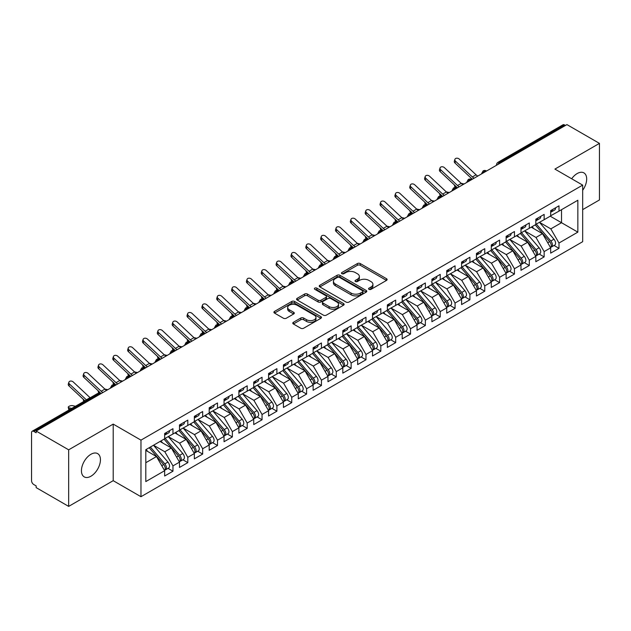 <?xml version="1.0" encoding="UTF-8"?>
<svg xmlns="http://www.w3.org/2000/svg" width="631" height="631" viewBox="0 0 631 631"><rect width="100%" height="100%" fill="white"/><g stroke="black" fill="none" stroke-linecap="round" stroke-linejoin="round"><path stroke-width="0.95" d="M368.993 289.337A1.443 0.836 0 0 0 371.028 289.337L386.519 280.401A2.059 1.191 0 0 0 387.118 279.557A2.059 1.191 0 0 0 386.519 278.713L360.285 263.569A2.059 1.191 0 0 0 357.367 263.569L341.884 272.513A1.443 0.836 0 0 0 341.466 273.097A1.443 0.836 0 0 0 341.884 273.688A1.443 0.836 0 0 0 343.927 273.688L345.93 272.529A6.594 3.81 0 0 1 355.253 272.529L357.438 273.791A6.594 3.81 0 0 1 359.37 276.488A6.594 3.81 0 0 1 357.438 279.178L355.434 280.338A1.443 0.836 0 0 0 355.016 280.921A1.443 0.836 0 0 0 355.434 281.513A1.443 0.836 0 0 0 357.477 281.513L359.481 280.353A6.594 3.81 0 0 1 368.812 280.353L370.996 281.615A6.594 3.81 0 0 1 372.929 284.313A6.594 3.81 0 0 1 370.996 287.002L368.993 288.162A1.443 0.836 0 0 0 368.567 288.746A1.443 0.836 0 0 0 368.993 289.337L368.993 288.162M90.935 476.224A13.44 7.761 120 0 0 99.714 464.384A13.44 7.761 120 0 0 97.655 453.61A13.44 7.761 120 0 0 90.935 454.281A13.44 7.761 120 0 0 82.156 466.12A13.44 7.761 120 0 0 84.223 476.886A13.44 7.761 120 0 0 90.935 476.224M582.673 190.302A13.44 7.761 120 0 0 583.896 172.886A13.44 7.761 120 0 0 577.176 173.549A13.44 7.761 120 0 0 571.67 178.77M293.391 322.299A2.059 1.191 0 0 0 292.792 323.143A2.059 1.191 0 0 0 293.391 323.979L300.75 328.23A2.059 1.191 0 0 0 303.669 328.23L320.863 318.3A2.059 1.191 0 0 0 321.463 317.464A2.059 1.191 0 0 0 320.863 316.62L294.63 301.476A2.059 1.191 0 0 0 291.719 301.476L274.517 311.406A2.059 1.191 0 0 0 273.917 312.242A2.059 1.191 0 0 0 274.517 313.086L283.406 318.221A2.059 1.191 0 0 0 286.324 318.221L293.683 313.97A2.059 1.191 0 0 0 294.291 313.126A2.059 1.191 0 0 0 293.683 312.29L289.274 309.742A5.513 3.187 0 0 1 287.657 307.494A5.513 3.187 0 0 1 291.065 304.552A5.513 3.187 0 0 1 297.075 305.238L314.341 315.208A5.513 3.187 0 0 1 315.957 317.464A5.513 3.187 0 0 1 312.55 320.398A5.513 3.187 0 0 1 306.548 319.712L303.669 318.048A2.059 1.191 0 0 0 300.75 318.048L293.391 322.299L293.391 323.979M582.673 209.634L599.45 199.948L599.45 143.379L566.938 124.607L36.156 431.052L36.156 432.763L33.774 431.391A3.147 1.822 -120 0 0 32.205 431.233A3.147 1.822 -120 0 0 31.55 432.677L31.55 480.68A3.147 1.822 -120 0 0 33.774 484.537L36.156 485.909L36.156 487.621L68.669 506.393L113.209 480.68L140.973 496.707L140.973 440.138L113.209 424.103L68.669 449.824L36.156 431.052M599.45 143.379L554.909 169.092L582.673 185.12L140.973 440.138M346.072 302.06A2.059 1.191 0 0 0 348.99 302.06L366.185 292.137A2.059 1.191 0 0 0 366.792 291.293A2.059 1.191 0 0 0 366.185 290.449L339.951 275.305A2.059 1.191 0 0 0 337.041 275.305L319.846 285.236A2.059 1.191 0 0 0 319.239 286.08A2.059 1.191 0 0 0 319.846 286.916L346.072 302.06M315.39 289.653A1.443 0.836 0 0 1 316.857 289.85L316.857 288.138L343.524 303.535A2.059 1.191 0 0 1 344.132 304.379A2.059 1.191 0 0 1 343.524 305.215L326.33 315.145A2.059 1.191 0 0 1 323.411 315.145L297.177 300.001L297.177 298.321A2.059 1.191 0 0 0 296.578 299.157A2.059 1.191 0 0 0 297.177 300.001M297.177 298.321L304.544 294.07A2.059 1.191 0 0 1 307.455 294.07L318.095 300.214A2.059 1.191 0 0 0 321.005 300.214L325.888 297.39A2.059 1.191 0 0 0 326.495 296.554A2.059 1.191 0 0 0 325.888 295.71L314.814 289.313A1.443 0.836 0 0 1 314.396 288.73A1.443 0.836 0 0 1 315.279 287.957A1.443 0.836 0 0 1 316.857 288.138M140.973 496.707L582.673 241.697L582.673 185.12M550.232 216.196L577.846 232.137L577.846 200.248L558.995 211.14L558.995 205.824L550.674 210.62L550.674 215.936L544.143 219.706L544.143 214.398L535.829 219.194L535.829 224.51L529.299 228.28L529.299 222.964L520.985 227.767L520.985 233.084L514.454 236.854L514.454 231.538L506.133 236.341L506.133 241.649L499.602 245.427L499.602 240.111L491.289 244.907L491.289 250.223L484.758 253.993L484.758 248.685L476.444 253.481L476.444 258.797L469.906 262.567L469.906 257.251L461.592 262.054L461.592 267.37L455.061 271.141L455.061 265.825L446.748 270.628L446.748 275.944L440.217 279.714L440.217 274.398L431.904 279.202L431.904 284.51L425.365 288.28L425.365 282.972L417.052 287.768L417.052 293.084L410.521 296.854L410.521 291.538L402.207 296.341L402.207 301.657L395.676 305.428L395.676 300.111L387.363 304.915L387.363 310.231L380.824 314.001L380.824 308.685L372.511 313.489L372.511 318.797L365.98 322.575L365.98 317.259L357.667 322.055L357.667 327.371L351.136 331.141L351.136 325.833L342.822 330.628L342.822 335.944L336.284 339.715L336.284 334.398L327.97 339.202L327.97 344.518L321.439 348.288L321.439 342.972L313.126 347.776L313.126 353.084L306.595 356.862L306.595 351.546L298.274 356.341L298.274 361.658L291.743 365.428L291.743 360.12L283.429 364.915L283.429 370.231L276.899 374.002L276.899 368.685L268.585 373.489L268.585 378.805L262.054 382.575L262.054 377.259L253.733 382.063L253.733 387.379L247.202 391.149L247.202 385.833L238.889 390.628L238.889 395.945L232.358 399.715L232.358 394.407L224.044 399.202L224.044 404.518L217.506 408.289L217.506 402.972L209.192 407.776L209.192 413.092L202.661 416.862L202.661 411.546L194.348 416.35L194.348 421.666L187.817 425.436L187.817 420.12L179.504 424.923L179.504 430.232L172.965 434.01L172.965 428.694L164.652 433.489L164.652 438.805L145.8 449.69L145.8 481.579L164.652 470.694L156.488 456.552L145.8 450.376M577.846 232.137L558.995 243.022L550.824 228.879L539.544 222.364M554.057 245.491L558.995 248.338L558.995 243.022M558.995 248.338L550.674 253.141L550.674 247.825L544.143 251.595L535.979 237.453L524.692 230.938L539.111 247.77L535.987 249.576A4.196 2.421 60 0 1 537.612 253.567A4.196 2.421 60 0 1 536.744 255.484A4.196 2.421 60 0 1 536.066 255.681M539.213 254.064L544.143 256.912L544.143 251.595M544.143 256.912L535.829 261.715L535.829 256.399L529.299 260.169L521.135 246.027L509.848 239.512L524.258 256.344L521.143 258.142A4.196 2.421 60 0 1 522.768 262.133A4.196 2.421 60 0 1 521.892 264.058A4.196 2.421 60 0 1 521.214 264.255M524.361 262.638L529.299 265.485L529.299 260.169M529.299 265.485L520.985 270.281L520.985 264.973L514.454 268.743L506.283 254.601L495.004 248.086M509.517 271.204L514.454 274.059L514.454 268.743M514.454 274.059L506.133 278.855L506.133 273.538L499.602 277.309L491.439 263.166L480.152 256.651L494.57 273.491L491.446 275.29A4.196 2.421 60 0 1 493.071 279.281A4.196 2.421 60 0 1 492.204 281.205A4.196 2.421 60 0 1 491.525 281.394M494.672 279.778L499.602 282.625L499.602 277.309M499.602 282.625L491.289 287.428L491.289 282.112L484.758 285.882L476.594 271.74L465.307 265.225M479.82 288.351L484.758 291.199L484.758 285.882M484.758 291.199L476.444 296.002L476.444 290.686L469.906 294.456L461.742 280.314L450.463 273.799L464.873 290.631L461.758 292.429A4.196 2.421 60 0 1 463.375 296.428A4.196 2.421 60 0 1 462.507 298.345A4.196 2.421 60 0 1 461.829 298.542M464.976 296.925L469.906 299.772L469.906 294.456M469.906 299.772L461.592 304.568L461.592 299.26L455.061 303.03L446.898 288.888L435.611 282.373M450.124 305.491L455.061 308.346L455.061 303.03M455.061 308.346L446.748 313.142L446.748 307.825L440.217 311.604L432.046 297.453L420.767 290.938M435.28 314.064L440.217 316.912L440.217 311.604M440.217 316.912L431.904 321.715L431.904 316.399L425.365 320.169L417.201 306.027L405.922 299.512M420.435 322.638L425.365 325.486L425.365 320.169M425.365 325.486L417.052 330.289L417.052 324.973L410.521 328.743L402.357 314.601L391.07 308.086L405.488 324.918L402.365 326.724A4.196 2.421 60 0 1 403.99 330.715A4.196 2.421 60 0 1 403.122 332.632A4.196 2.421 60 0 1 402.436 332.829M405.583 331.212L410.521 334.059L410.521 328.743M410.521 334.059L402.207 338.855L402.207 333.547L395.676 337.317L387.505 323.175L376.226 316.659M390.739 339.778L395.676 342.633L395.676 337.317M395.676 342.633L387.363 347.429L387.363 342.112L380.824 345.891L372.661 331.74L361.374 325.225L375.792 342.065L372.676 343.863A4.196 2.421 60 0 1 374.293 347.855A4.196 2.421 60 0 1 373.426 349.779A4.196 2.421 60 0 1 372.747 349.968M375.895 348.351L380.824 351.199L380.824 345.891M380.824 351.199L372.511 356.002L372.511 350.686L365.98 354.456L357.816 340.314L346.529 333.799M361.042 356.925L365.98 359.773L365.98 354.456M365.98 359.773L357.667 364.576L357.667 359.26L351.136 363.03L342.964 348.888L331.685 342.373M346.198 365.499L351.136 368.346L351.136 363.03M351.136 368.346L342.822 373.15L342.822 367.834L336.284 371.604L328.12 357.461L316.833 350.946M331.354 374.073L336.284 376.92L336.284 371.604M336.284 376.92L327.97 381.716L327.97 376.407L321.439 380.177L313.276 366.035L301.989 359.52L316.399 376.352L313.284 378.15A4.196 2.421 60 0 1 314.908 382.141A4.196 2.421 60 0 1 314.033 384.066A4.196 2.421 60 0 1 313.355 384.263M316.502 382.638L321.439 385.486L321.439 380.177M321.439 385.486L313.126 390.289L313.126 384.973L306.595 388.743L298.424 374.601L287.144 368.086M301.657 391.212L306.595 394.06L306.595 388.743M306.595 394.06L298.274 398.863L298.274 393.547L291.743 397.317L283.579 383.175L272.292 376.66L286.711 393.492L283.587 395.298A4.196 2.421 60 0 1 285.212 399.289A4.196 2.421 60 0 1 284.344 401.206A4.196 2.421 60 0 1 283.666 401.403M286.813 399.786L291.743 402.633L291.743 397.317M291.743 402.633L283.429 407.437L283.429 402.121L276.899 405.891L268.735 391.748L257.448 385.233L271.858 402.065L268.743 403.864A4.196 2.421 60 0 1 270.368 407.855A4.196 2.421 60 0 1 269.492 409.779A4.196 2.421 60 0 1 268.814 409.976M271.961 408.36L276.899 411.207L276.899 405.891M276.899 411.207L268.585 416.003L268.585 410.694L262.054 414.464L253.883 400.322L242.604 393.807M257.117 416.925L262.054 419.781L262.054 414.464M262.054 419.781L253.733 424.576L253.733 419.26L247.202 423.038L239.039 408.888L227.752 402.373L242.17 419.213L239.046 421.011A4.196 2.421 60 0 1 240.671 425.002A4.196 2.421 60 0 1 239.804 426.927A4.196 2.421 60 0 1 239.125 427.116M242.272 425.499L247.202 428.346L247.202 423.038M247.202 428.346L238.889 433.15L238.889 427.834L232.358 431.604L224.194 417.462L212.907 410.947M227.42 434.073L232.358 436.92L232.358 431.604M232.358 436.92L224.044 441.724L224.044 436.407L217.506 440.178L209.342 426.035L198.063 419.52L212.473 436.352L209.358 438.159A4.196 2.421 60 0 1 210.975 442.15A4.196 2.421 60 0 1 210.107 444.066A4.196 2.421 60 0 1 209.429 444.263M212.576 442.647L217.506 445.494L217.506 440.178M217.506 445.494L209.192 450.289L209.192 444.981L202.661 448.751L194.498 434.609L183.211 428.094M197.724 451.212L202.661 454.068L202.661 448.751M202.661 454.068L194.348 458.863L194.348 453.547L187.817 457.325L179.646 443.175L168.367 436.66M182.88 459.786L187.817 462.633L187.817 457.325M187.817 462.633L179.504 467.437L179.504 462.121L172.965 465.891L164.801 451.749L153.514 445.234M168.035 468.36L172.965 471.207L172.965 465.891M172.965 471.207L164.652 476.011L164.652 470.694M164.652 438.632L172.965 434.01M145.8 462.72L156.488 456.552M179.504 430.066L187.817 425.436M164.801 451.749L171.332 447.978L160.053 441.463M179.504 462.121L171.332 447.978M194.348 421.492L202.661 416.862M179.646 443.175L186.184 439.405L174.897 432.89M194.348 453.547L186.184 439.405M209.192 412.919L217.506 408.289M194.498 434.609L201.029 430.831L189.742 424.316M209.192 444.981L201.029 430.831M224.044 404.345L232.358 399.715M209.342 426.035L215.873 422.265L204.594 415.75M224.044 436.407L215.873 422.265M238.889 395.779L247.202 391.149M224.194 417.462L230.725 413.691L219.438 407.176M238.889 427.834L230.725 413.691M253.733 387.205L262.054 382.575M239.039 408.888L245.569 405.118L234.282 398.603M253.733 419.26L245.569 405.118M268.585 378.632L276.899 374.002M253.883 400.322L260.414 396.544L249.135 390.029M268.585 410.694L260.414 396.544M283.429 370.058L291.743 365.428M268.735 391.748L275.266 387.978L263.979 381.463M283.429 402.121L275.266 387.978M298.274 361.484L306.595 356.862M283.579 383.175L290.11 379.405L278.831 372.889M298.274 393.547L290.11 379.405M313.126 352.918L321.439 348.288M298.424 374.601L304.962 370.831L293.675 364.316M313.126 384.973L304.962 370.831M327.97 344.345L336.284 339.715M313.276 366.035L319.807 362.257L308.52 355.742M327.97 376.407L319.807 362.257M342.822 335.771L351.136 331.141M328.12 357.461L334.651 353.691L323.372 347.176M342.822 367.834L334.651 353.691M357.667 327.197L365.98 322.575M342.964 348.888L349.503 345.118L338.216 338.602M357.667 359.26L349.503 345.118M372.511 318.631L380.824 314.001M357.816 340.314L364.347 336.544L353.06 330.029M372.511 350.686L364.347 336.544M387.363 310.058L395.676 305.428M372.661 331.74L379.192 327.97L367.912 321.455M387.363 342.112L379.192 327.97M402.207 301.484L410.521 296.854M387.505 323.175L394.044 319.396L382.757 312.889M402.207 333.547L394.044 319.396M417.052 292.91L425.365 288.28M402.357 314.601L408.888 310.831L397.601 304.316M417.052 324.973L408.888 310.831M431.904 284.344L440.217 279.714M417.201 306.027L423.732 302.257L412.453 295.742M431.904 316.399L423.732 302.257M446.748 275.771L455.061 271.141M432.046 297.453L438.584 293.683L427.297 287.168M446.748 307.825L438.584 293.683M461.592 267.197L469.906 262.567M446.898 288.888L453.429 285.109L442.142 278.594M461.592 299.26L453.429 285.109M476.444 258.623L484.758 253.993M461.742 280.314L468.273 276.544L456.994 270.029M476.444 290.686L468.273 276.544M491.289 250.057L499.602 245.427M476.594 271.74L483.125 267.97L471.838 261.455M491.289 282.112L483.125 267.97M506.133 241.484L514.454 236.854M491.439 263.166L497.969 259.396L486.682 252.881M506.133 273.538L497.969 259.396M520.985 232.91L529.299 228.28M506.283 254.601L512.814 250.822L501.535 244.307M520.985 264.973L512.814 250.822M535.829 224.336L544.143 219.706M521.135 246.027L527.666 242.257L516.379 235.742M535.829 256.399L527.666 242.257M565.447 125.459L564.556 124.946L499.642 162.427L500.533 162.94M497.859 164.486A3.147 1.822 120 0 1 499.642 162.427A3.147 1.822 60 0 0 498.064 162.27L562.986 124.788A3.147 1.822 60 0 1 564.556 124.946M550.674 215.763L558.995 211.14M550.824 228.879L561.519 222.711L561.519 209.681L577.846 200.248M535.979 237.453L542.51 233.683L531.231 227.168M550.674 247.825L542.51 233.683M68.669 449.824L68.669 506.393M113.209 480.68L113.209 424.103M485.61 171.553L484.718 171.04A3.147 1.822 -120 0 0 483.141 170.883A3.147 1.822 -120 0 0 483.109 170.906L481.642 173.572A3.147 1.822 0 0 0 481.674 173.825M470.765 180.127L469.874 179.614A3.147 1.822 -120 0 0 468.297 179.456A3.147 1.822 -120 0 0 468.257 179.48L466.798 182.138A3.147 1.822 0 0 0 466.83 182.398M455.913 188.701L455.022 188.188A3.147 1.822 -120 0 0 453.452 188.03A3.147 1.822 -120 0 0 453.413 188.054L451.946 190.712A3.147 1.822 0 0 0 451.977 190.972M441.069 197.274L440.178 196.762A3.147 1.822 -120 0 0 438.6 196.604A3.147 1.822 -120 0 0 438.569 196.627L437.102 199.286A3.147 1.822 0 0 0 437.133 199.546M426.225 205.84L425.333 205.327A3.147 1.822 -120 0 0 423.756 205.178A3.147 1.822 -120 0 0 423.716 205.193L422.257 207.859A3.147 1.822 0 0 0 422.289 208.12M411.373 214.414L410.481 213.901A3.147 1.822 -120 0 0 408.912 213.743A3.147 1.822 -120 0 0 408.872 213.767L407.405 216.433A3.147 1.822 0 0 0 407.437 216.685M396.528 222.988L395.637 222.475A3.147 1.822 -120 0 0 394.06 222.317A3.147 1.822 -120 0 0 394.028 222.341L392.561 224.999A3.147 1.822 0 0 0 392.592 225.259M381.684 231.561L380.793 231.049A3.147 1.822 -120 0 0 379.215 230.891A3.147 1.822 -120 0 0 379.176 230.914L377.717 233.573A3.147 1.822 0 0 0 377.748 233.833M366.832 240.135L365.941 239.614A3.147 1.822 -120 0 0 364.371 239.465A3.147 1.822 -120 0 0 364.332 239.48L362.864 242.146A3.147 1.822 0 0 0 362.896 242.407M351.988 248.701L351.096 248.188A3.147 1.822 -120 0 0 349.519 248.03A3.147 1.822 -120 0 0 349.487 248.054L348.02 250.72A3.147 1.822 0 0 0 348.052 250.972L348.02 250.72M337.143 257.274L336.252 256.762A3.147 1.822 -120 0 0 334.675 256.604A3.147 1.822 -120 0 0 334.635 256.628L333.176 259.286A3.147 1.822 0 0 0 333.207 259.546M322.291 265.848L321.4 265.335A3.147 1.822 -120 0 0 319.83 265.178A3.147 1.822 -120 0 0 319.791 265.201L318.324 267.86A3.147 1.822 0 0 0 318.355 268.12L318.324 267.86M307.447 274.422L306.556 273.901A3.147 1.822 -120 0 0 304.978 273.751A3.147 1.822 -120 0 0 304.947 273.767L303.479 276.433A3.147 1.822 0 0 0 303.511 276.693M292.595 282.988L291.711 282.475A3.147 1.822 -120 0 0 290.134 282.317A3.147 1.822 -120 0 0 290.094 282.341L288.627 285.007A3.147 1.822 0 0 0 288.667 285.259M277.75 291.561L276.859 291.049A3.147 1.822 -120 0 0 275.29 290.891A3.147 1.822 -120 0 0 275.25 290.915L273.783 293.573A3.147 1.822 0 0 0 273.815 293.833M262.906 300.135L262.015 299.622A3.147 1.822 -120 0 0 260.437 299.465A3.147 1.822 -120 0 0 260.406 299.488L258.939 302.146A3.147 1.822 0 0 0 258.97 302.407M248.054 308.709L247.163 308.188A3.147 1.822 -120 0 0 245.593 308.038A3.147 1.822 -120 0 0 245.554 308.062L244.087 310.72A3.147 1.822 0 0 0 244.118 310.98M233.21 317.275L232.318 316.762A3.147 1.822 -120 0 0 230.741 316.604A3.147 1.822 -120 0 0 230.709 316.628L229.242 319.294A3.147 1.822 0 0 0 229.274 319.554M218.365 325.848L217.474 325.336A3.147 1.822 -120 0 0 215.897 325.178A3.147 1.822 -120 0 0 215.857 325.202L214.398 327.868A3.147 1.822 0 0 0 214.43 328.12M203.513 334.422L202.622 333.909A3.147 1.822 -120 0 0 201.052 333.752A3.147 1.822 -120 0 0 201.013 333.775L199.546 336.433A3.147 1.822 0 0 0 199.577 336.694M188.669 342.996L187.778 342.483A3.147 1.822 -120 0 0 186.2 342.325A3.147 1.822 -120 0 0 186.169 342.349L184.702 345.007A3.147 1.822 0 0 0 184.733 345.267M173.825 351.57L172.933 351.049A3.147 1.822 -120 0 0 171.356 350.899A3.147 1.822 -120 0 0 171.316 350.915L169.857 353.581A3.147 1.822 0 0 0 169.889 353.841M158.973 360.135L158.081 359.623A3.147 1.822 -120 0 0 156.512 359.465A3.147 1.822 -120 0 0 156.472 359.489L155.005 362.155A3.147 1.822 0 0 0 155.037 362.407M144.128 368.709L143.237 368.196A3.147 1.822 -120 0 0 141.659 368.039A3.147 1.822 -120 0 0 141.628 368.062L140.161 370.72A3.147 1.822 0 0 0 140.192 370.981M129.284 377.283L128.393 376.77A3.147 1.822 -120 0 0 126.815 376.612A3.147 1.822 -120 0 0 126.776 376.636L125.317 379.294A3.147 1.822 0 0 0 125.348 379.554M114.432 385.856L113.541 385.336A3.147 1.822 -120 0 0 111.971 385.186A3.147 1.822 -120 0 0 111.932 385.202L110.464 387.868A3.147 1.822 0 0 0 110.496 388.128M369.569 289.542L370.996 288.714A6.594 3.81 0 0 0 372.929 286.024L372.929 284.313M359.37 276.488L359.37 278.2A6.594 3.81 0 0 1 357.438 280.89L356.018 281.718M386.487 280.416L360.285 265.288A2.059 1.191 0 0 0 357.367 265.288L342.459 273.893M366.185 290.449L366.185 292.137L339.951 277.025A2.059 1.191 0 0 0 337.041 277.025L319.87 286.931M362.541 291.885A1.443 0.836 0 0 0 362.967 291.293A1.443 0.836 0 0 0 362.541 290.702L339.517 277.411A1.443 0.836 0 0 0 337.475 277.411L335.361 278.634A6.594 3.81 0 0 0 333.428 281.323A6.594 3.81 0 0 0 335.361 284.013L351.104 293.099A6.594 3.81 0 0 0 360.427 293.099L362.541 291.885L362.541 293.596A1.443 0.836 0 0 0 362.967 293.005L362.967 291.293M333.428 281.323L333.428 283.035A6.594 3.81 0 0 0 335.361 285.733L335.361 284.013M362.541 293.596L360.427 294.819A6.594 3.81 0 0 1 351.104 294.819L335.361 285.733M297.209 300.017L304.544 295.781L304.544 294.07M326.495 296.554L326.495 298.266A2.059 1.191 0 0 1 325.888 299.11L321.005 301.926A2.059 1.191 0 0 1 318.095 301.926L307.455 295.781A2.059 1.191 0 0 0 304.544 295.781M316.857 289.85L343.501 305.23M329.13 306.587A5.513 3.187 0 0 0 335.14 307.273A5.513 3.187 0 0 0 338.547 304.331A5.513 3.187 0 0 0 336.93 302.083L330.849 298.573A2.059 1.191 0 0 0 327.931 298.573L323.048 301.389A2.059 1.191 0 0 0 322.441 302.233A2.059 1.191 0 0 0 323.048 303.069L329.13 306.587L329.13 308.299A5.513 3.187 0 0 0 335.14 308.993A5.513 3.187 0 0 0 338.547 306.051L338.547 304.331M322.441 302.233L322.441 303.945A2.059 1.191 0 0 0 323.048 304.789L323.048 303.069M329.13 308.299L323.048 304.789M315.957 317.464L315.957 319.176A5.513 3.187 0 0 1 312.55 322.118A5.513 3.187 0 0 1 306.548 321.424L303.669 319.767A2.059 1.191 0 0 0 300.75 319.767L293.423 323.995M287.657 307.494L287.657 309.206A5.513 3.187 0 0 0 289.274 311.454L289.274 309.742M293.66 313.986L289.274 311.454M320.832 318.316L294.63 303.188A2.059 1.191 0 0 0 291.719 303.188L274.548 313.102M536.405 224.179L550.839 241.003A4.196 2.421 60 0 1 552.456 244.994A4.196 2.421 60 0 1 551.589 246.918L554.704 245.112A4.196 2.421 -120 0 0 555.58 243.195A4.196 2.421 -120 0 0 553.955 239.204L539.521 222.38M551.589 246.918A4.196 2.421 60 0 1 550.91 247.107M535.214 224.865L549.648 241.689A4.196 2.421 60 0 1 551.273 245.68A4.196 2.421 60 0 1 550.508 247.533M462.933 184.646A7.769 4.488 60 0 1 461.229 183.384L444.413 167.649A2.627 1.893 17.6 0 0 441.881 166.758A2.627 1.893 17.6 0 0 440.059 167.925A2.627 1.893 17.6 0 0 440.706 169.794L440.13 171.593L456.947 187.32A10.498 6.058 -120 0 0 457.475 187.801L455.55 187.383A2.627 1.002 166.9 0 1 454.848 186.91L454.391 184.938M533.81 228.659L532.099 226.663M461.166 183.321L464.108 183.968M550.674 212.253A4.196 2.421 -120 0 0 551.273 210.541A4.196 2.421 -120 0 0 551.265 210.281M550.91 211.969A4.196 2.421 -120 0 0 551.589 211.779A4.196 2.421 -120 0 0 552.456 209.855A4.196 2.421 -120 0 0 552.448 209.602M555.572 207.796A4.196 2.421 60 0 1 555.58 208.056A4.196 2.421 60 0 1 554.704 209.981L551.589 211.779M477.777 176.081A7.769 4.488 60 0 1 476.074 174.811L459.265 159.083A2.627 1.893 17.6 0 0 456.726 158.184A2.627 1.893 17.6 0 0 454.904 159.359A2.627 1.893 17.6 0 0 455.55 161.22L454.983 163.019A2.627 1.893 -162.4 0 1 454.336 161.157L454.904 159.359M474.07 178.218A7.769 4.488 60 0 1 472.367 176.956L455.55 161.22M454.983 163.019L471.791 178.754A10.498 6.058 -120 0 0 472.327 179.228M536.744 255.484L539.86 253.686A4.196 2.421 -120 0 0 540.728 251.761A4.196 2.421 -120 0 0 539.111 247.77M520.37 233.438L534.804 250.262A4.196 2.421 60 0 1 536.421 254.254A4.196 2.421 60 0 1 535.664 256.107M442.623 196.375L440.706 195.957A2.627 1.002 166.9 0 1 440.004 195.476L439.547 193.504M518.966 237.232L517.254 235.237M521.561 232.752L535.987 249.576M446.322 191.895L449.264 192.542M521.892 264.058L525.016 262.259A4.196 2.421 -120 0 0 525.883 260.335A4.196 2.421 -120 0 0 524.258 256.344M505.526 242.004L519.96 258.828A4.196 2.421 60 0 1 521.577 262.819A4.196 2.421 60 0 1 520.812 264.673M433.237 201.794A7.769 4.488 60 0 1 431.533 200.524L414.725 184.796A2.627 1.893 17.6 0 0 412.185 183.897A2.627 1.893 17.6 0 0 410.363 185.072A2.627 1.893 17.6 0 0 411.01 186.942L410.434 188.74L427.25 204.468A10.498 6.058 -120 0 0 427.786 204.941L425.854 204.531A2.627 1.002 166.9 0 1 425.16 204.05L424.695 202.078M504.114 245.798L502.402 243.811M506.709 241.318L521.143 258.142M431.47 200.469L434.42 201.115M491.864 249.892L506.299 266.716A4.196 2.421 60 0 1 507.916 270.707A4.196 2.421 60 0 1 507.048 272.631L510.163 270.833A4.196 2.421 -120 0 0 511.039 268.909A4.196 2.421 -120 0 0 509.414 264.917L494.98 248.093M507.048 272.631A4.196 2.421 60 0 1 506.37 272.829M490.673 250.578L505.108 267.402A4.196 2.421 60 0 1 506.732 271.393A4.196 2.421 60 0 1 505.967 273.247M412.926 213.523L411.01 213.097A2.627 1.002 166.9 0 1 410.308 212.623L409.85 210.651M489.27 254.372L487.558 252.376M416.626 209.042L419.568 209.681M492.204 281.205L495.319 279.399A4.196 2.421 -120 0 0 496.187 277.482A4.196 2.421 -120 0 0 494.57 273.491M475.829 259.152L490.263 275.976A4.196 2.421 60 0 1 491.88 279.967A4.196 2.421 60 0 1 491.123 281.82M403.54 218.941A7.769 4.488 60 0 1 401.844 217.671L385.028 201.936A2.627 1.893 17.6 0 0 382.489 201.044A2.627 1.893 17.6 0 0 380.667 202.212A2.627 1.893 17.6 0 0 381.313 204.081L380.745 205.88L397.554 221.615A10.498 6.058 -120 0 0 398.09 222.088L396.165 221.67A2.627 1.002 166.9 0 1 395.463 221.197L395.006 219.225M474.425 262.946L472.714 260.95M477.02 258.465L491.446 275.29M401.781 217.608L404.723 218.255M535.829 220.826A4.196 2.421 -120 0 0 536.421 219.115A4.196 2.421 -120 0 0 536.413 218.854M536.066 220.542A4.196 2.421 -120 0 0 536.744 220.353A4.196 2.421 -120 0 0 537.612 218.429A4.196 2.421 -120 0 0 537.604 218.168M540.72 216.37A4.196 2.421 60 0 1 540.728 216.63A4.196 2.421 60 0 1 539.86 218.547L536.744 220.353M440.13 171.593A2.627 1.893 -162.4 0 1 439.484 169.723L440.059 167.925M459.218 186.792A7.769 4.488 60 0 1 457.514 185.522L440.706 169.794M520.985 229.4A4.196 2.421 -120 0 0 521.577 227.688A4.196 2.421 -120 0 0 521.569 227.428M521.214 229.116A4.196 2.421 -120 0 0 521.892 228.919A4.196 2.421 -120 0 0 522.768 227.002A4.196 2.421 -120 0 0 522.76 226.742M525.875 224.944A4.196 2.421 60 0 1 525.883 225.196A4.196 2.421 60 0 1 525.016 227.121L521.892 228.919M448.081 193.22A7.769 4.488 60 0 1 446.385 191.958L429.569 176.223A2.627 1.893 17.6 0 0 427.029 175.323A2.627 1.893 17.6 0 0 425.215 176.499A2.627 1.893 17.6 0 0 425.854 178.368L425.286 180.166A2.627 1.893 -162.4 0 1 424.639 178.297L425.215 176.499M444.374 195.365A7.769 4.488 60 0 1 442.67 194.096L425.854 178.368M425.286 180.166L442.102 195.894A10.498 6.058 -120 0 0 442.631 196.367M506.133 237.974A4.196 2.421 -120 0 0 506.732 236.254A4.196 2.421 -120 0 0 506.725 236.002M506.37 237.69A4.196 2.421 -120 0 0 507.048 237.493A4.196 2.421 -120 0 0 507.916 235.568A4.196 2.421 -120 0 0 507.908 235.316M511.031 233.517A4.196 2.421 60 0 1 511.039 233.77A4.196 2.421 60 0 1 510.163 235.694L507.048 237.493M410.434 188.74A2.627 1.893 -162.4 0 1 409.795 186.871L410.363 185.072M429.53 203.939A7.769 4.488 60 0 1 427.826 202.669L411.01 186.942M491.289 246.54A4.196 2.421 -120 0 0 491.88 244.828A4.196 2.421 -120 0 0 491.872 244.576M491.525 246.256A4.196 2.421 -120 0 0 492.204 246.066A4.196 2.421 -120 0 0 493.071 244.142A4.196 2.421 -120 0 0 493.063 243.889M496.179 242.083A4.196 2.421 60 0 1 496.187 242.343A4.196 2.421 60 0 1 495.319 244.268L492.204 246.066M418.392 210.368A7.769 4.488 60 0 1 416.689 209.098L399.873 193.37A2.627 1.893 17.6 0 0 397.341 192.471A2.627 1.893 17.6 0 0 395.519 193.646A2.627 1.893 17.6 0 0 396.165 195.507L395.59 197.306A2.627 1.893 -162.4 0 1 394.943 195.444L395.519 193.646M414.677 212.505A7.769 4.488 60 0 1 412.974 211.243L396.165 195.507M395.59 197.306L412.406 213.041A10.498 6.058 -120 0 0 412.934 213.515M462.168 267.039L476.602 283.863A4.196 2.421 60 0 1 478.227 287.854A4.196 2.421 60 0 1 477.351 289.771L480.475 287.973A4.196 2.421 -120 0 0 481.343 286.056A4.196 2.421 -120 0 0 479.718 282.065L465.292 265.233M477.351 289.771A4.196 2.421 60 0 1 476.673 289.968M460.985 267.725L475.411 284.549A4.196 2.421 60 0 1 477.036 288.541A4.196 2.421 60 0 1 476.271 290.394M383.23 230.662L381.313 230.244A2.627 1.002 166.9 0 1 380.611 229.763L380.154 227.791M459.573 271.519L457.861 269.524M386.929 226.182L389.879 226.829M476.444 255.113A4.196 2.421 -120 0 0 477.036 253.402A4.196 2.421 -120 0 0 477.028 253.141M476.673 254.829A4.196 2.421 -120 0 0 477.351 254.64A4.196 2.421 -120 0 0 478.227 252.715A4.196 2.421 -120 0 0 478.219 252.455M481.335 250.657A4.196 2.421 60 0 1 481.343 250.917A4.196 2.421 60 0 1 480.475 252.834L477.351 254.64M380.745 205.88A2.627 1.893 -162.4 0 1 380.099 204.01L380.667 202.212M399.833 221.079A7.769 4.488 60 0 1 398.129 219.817L381.313 204.081M462.507 298.345L465.623 296.546A4.196 2.421 -120 0 0 466.498 294.622A4.196 2.421 -120 0 0 464.873 290.631M446.133 276.291L460.567 293.115A4.196 2.421 60 0 1 462.192 297.106A4.196 2.421 60 0 1 461.427 298.968M373.852 236.081A7.769 4.488 60 0 1 372.148 234.811L355.332 219.083A2.627 1.893 17.6 0 0 352.8 218.184A2.627 1.893 17.6 0 0 350.978 219.359A2.627 1.893 17.6 0 0 351.625 221.229L351.049 223.027L367.865 238.755A10.498 6.058 -120 0 0 368.394 239.228L366.469 238.818A2.627 1.002 166.9 0 1 365.767 238.337L365.31 236.365M444.729 280.093L443.017 278.097M447.324 275.605L461.758 292.429M372.085 234.756L375.027 235.402M432.48 284.179L446.906 301.003A4.196 2.421 60 0 1 448.531 304.994A4.196 2.421 60 0 1 447.663 306.918L450.779 305.12A4.196 2.421 -120 0 0 451.646 303.195A4.196 2.421 -120 0 0 450.029 299.204L435.595 282.38M447.663 306.918A4.196 2.421 60 0 1 446.977 307.116M431.288 284.865L445.723 301.689A4.196 2.421 60 0 1 447.34 305.68A4.196 2.421 60 0 1 446.582 307.534M353.541 247.809L351.625 247.384A2.627 1.002 166.9 0 1 350.923 246.91L350.465 244.938M429.885 288.659L428.173 286.663M357.241 243.329L360.183 243.976M417.627 292.752L432.061 309.576A4.196 2.421 60 0 1 433.686 313.568A4.196 2.421 60 0 1 432.811 315.492L435.934 313.694A4.196 2.421 -120 0 0 436.802 311.769A4.196 2.421 -120 0 0 435.177 307.778L420.743 290.954M432.811 315.492A4.196 2.421 60 0 1 432.132 315.681M416.444 293.439L430.87 310.263A4.196 2.421 60 0 1 432.495 314.254A4.196 2.421 60 0 1 431.73 316.107M344.155 253.228A7.769 4.488 60 0 1 342.452 251.958L325.635 236.231A2.627 1.893 17.6 0 0 323.104 235.331A2.627 1.893 17.6 0 0 321.282 236.507A2.627 1.893 17.6 0 0 321.928 238.368L321.353 240.166L338.169 255.902A10.498 6.058 -120 0 0 338.705 256.375L336.773 255.957A2.627 1.002 166.9 0 1 336.071 255.484L335.613 253.512M415.032 297.233L413.321 295.237M342.388 251.903L345.331 252.542M461.592 263.687A4.196 2.421 -120 0 0 462.192 261.975A4.196 2.421 -120 0 0 462.184 261.715M461.829 263.403A4.196 2.421 -120 0 0 462.507 263.206A4.196 2.421 -120 0 0 463.375 261.289A4.196 2.421 -120 0 0 463.367 261.029M466.49 259.231A4.196 2.421 60 0 1 466.498 259.483A4.196 2.421 60 0 1 465.623 261.408L462.507 263.206M388.696 227.507A7.769 4.488 60 0 1 386.992 226.245L370.184 210.509A2.627 1.893 17.6 0 0 367.644 209.618A2.627 1.893 17.6 0 0 365.822 210.786A2.627 1.893 17.6 0 0 366.469 212.655L365.893 214.453A2.627 1.893 -162.4 0 1 365.254 212.584L365.822 210.786M384.981 229.652A7.769 4.488 60 0 1 383.285 228.383L366.469 212.655M365.893 214.453L382.709 230.181A10.498 6.058 -120 0 0 383.246 230.654M446.748 272.261A4.196 2.421 -120 0 0 447.34 270.541A4.196 2.421 -120 0 0 447.332 270.289M446.977 271.977A4.196 2.421 -120 0 0 447.663 271.78A4.196 2.421 -120 0 0 448.531 269.855A4.196 2.421 -120 0 0 448.523 269.603M451.638 267.804A4.196 2.421 60 0 1 451.646 268.057A4.196 2.421 60 0 1 450.779 269.981L447.663 271.78M351.049 223.027A2.627 1.893 -162.4 0 1 350.402 221.158L350.978 219.359M370.137 238.226A7.769 4.488 60 0 1 368.433 236.956L351.625 221.229M431.904 280.827A4.196 2.421 -120 0 0 432.495 279.115A4.196 2.421 -120 0 0 432.487 278.863M432.132 280.55A4.196 2.421 -120 0 0 432.811 280.353A4.196 2.421 -120 0 0 433.686 278.429A4.196 2.421 -120 0 0 433.678 278.176M436.794 276.37A4.196 2.421 60 0 1 436.802 276.63A4.196 2.421 60 0 1 435.934 278.555L432.811 280.353M359 244.654A7.769 4.488 60 0 1 357.304 243.385L340.488 227.657A2.627 1.893 17.6 0 0 337.948 226.758A2.627 1.893 17.6 0 0 336.126 227.933A2.627 1.893 17.6 0 0 336.773 229.794L336.205 231.593A2.627 1.893 -162.4 0 1 335.558 229.731L336.126 227.933M355.292 246.792A7.769 4.488 60 0 1 353.589 245.53L336.773 229.794M336.205 231.593L353.013 247.328A10.498 6.058 -120 0 0 353.549 247.802M402.783 301.326L417.217 318.15A4.196 2.421 60 0 1 418.834 322.141A4.196 2.421 60 0 1 417.967 324.066L421.082 322.26A4.196 2.421 -120 0 0 421.95 320.343A4.196 2.421 -120 0 0 420.333 316.352L405.899 299.528M417.967 324.066A4.196 2.421 60 0 1 417.288 324.255M401.592 302.012L416.026 318.836A4.196 2.421 60 0 1 417.651 322.827A4.196 2.421 60 0 1 416.886 324.681M329.311 261.794A7.769 4.488 60 0 1 327.607 260.532L310.791 244.796A2.627 1.893 17.6 0 0 308.259 243.905A2.627 1.893 17.6 0 0 306.437 245.073A2.627 1.893 17.6 0 0 307.084 246.942L306.508 248.74L323.324 264.468A10.498 6.058 -120 0 0 323.853 264.941L321.928 264.531A2.627 1.002 166.9 0 1 321.226 264.05L320.769 262.078M400.188 305.806L398.476 303.811M327.544 260.469L330.486 261.116M417.052 289.4A4.196 2.421 -120 0 0 417.651 287.689A4.196 2.421 -120 0 0 417.643 287.428M417.288 289.116A4.196 2.421 -120 0 0 417.967 288.927A4.196 2.421 -120 0 0 418.834 287.002A4.196 2.421 -120 0 0 418.826 286.742M421.942 284.944A4.196 2.421 60 0 1 421.95 285.204A4.196 2.421 60 0 1 421.082 287.121L417.967 288.927M321.353 240.166A2.627 1.893 -162.4 0 1 320.714 238.305L321.282 236.507M340.44 255.366A7.769 4.488 60 0 1 338.744 254.104L321.928 238.368M403.122 332.632L406.238 330.833A4.196 2.421 -120 0 0 407.105 328.909A4.196 2.421 -120 0 0 405.488 324.918M386.748 310.578L401.182 327.41A4.196 2.421 60 0 1 402.799 331.401A4.196 2.421 60 0 1 402.042 333.255M309.001 273.523L307.084 273.105A2.627 1.002 166.9 0 1 306.382 272.624L305.925 270.652M385.344 314.38L383.632 312.384M387.931 309.9L402.365 326.724M312.7 269.043L315.642 269.689M402.207 297.974A4.196 2.421 -120 0 0 402.799 296.262A4.196 2.421 -120 0 0 402.791 296.002M402.436 297.69A4.196 2.421 -120 0 0 403.122 297.493A4.196 2.421 -120 0 0 403.99 295.576A4.196 2.421 -120 0 0 403.982 295.316M407.098 293.518A4.196 2.421 60 0 1 407.105 293.77A4.196 2.421 60 0 1 406.238 295.694L403.122 297.493M306.508 248.74A2.627 1.893 -162.4 0 1 305.861 246.871L306.437 245.073M325.596 263.939A7.769 4.488 60 0 1 323.892 262.67L307.084 246.942M373.087 318.466L387.521 335.29A4.196 2.421 60 0 1 389.138 339.281A4.196 2.421 60 0 1 388.27 341.205L391.386 339.407A4.196 2.421 -120 0 0 392.261 337.482A4.196 2.421 -120 0 0 390.636 333.491L376.202 316.667M388.27 341.205A4.196 2.421 60 0 1 387.592 341.403M371.904 319.152L386.33 335.976A4.196 2.421 60 0 1 387.955 339.967A4.196 2.421 60 0 1 387.189 341.821M299.615 278.941A7.769 4.488 60 0 1 297.911 277.672L281.095 261.944A2.627 1.893 17.6 0 0 278.563 261.045A2.627 1.893 17.6 0 0 276.741 262.22A2.627 1.893 17.6 0 0 277.388 264.089L276.812 265.888L293.628 281.615A10.498 6.058 -120 0 0 294.164 282.089L292.232 281.671A2.627 1.002 166.9 0 1 291.53 281.197L291.072 279.225M370.492 322.946L368.78 320.95M297.848 277.616L300.79 278.263M387.363 306.548A4.196 2.421 -120 0 0 387.955 304.828A4.196 2.421 -120 0 0 387.947 304.576M387.592 306.264A4.196 2.421 -120 0 0 388.27 306.067A4.196 2.421 -120 0 0 389.138 304.142A4.196 2.421 -120 0 0 389.13 303.89M392.253 302.091A4.196 2.421 60 0 1 392.261 302.344A4.196 2.421 60 0 1 391.386 304.268L388.27 306.067M314.459 270.368A7.769 4.488 60 0 1 312.755 269.098L295.947 253.37A2.627 1.893 17.6 0 0 293.407 252.471A2.627 1.893 17.6 0 0 291.585 253.646A2.627 1.893 17.6 0 0 292.232 255.516L291.664 257.314A2.627 1.893 -162.4 0 1 291.017 255.445L291.585 253.646M310.752 272.513A7.769 4.488 60 0 1 309.048 271.243L292.232 255.516M291.664 257.314L308.472 273.042A10.498 6.058 -120 0 0 309.009 273.515M373.426 349.779L376.541 347.981A4.196 2.421 -120 0 0 377.409 346.056A4.196 2.421 -120 0 0 375.792 342.065M357.051 327.726L371.485 344.55A4.196 2.421 60 0 1 373.11 348.541A4.196 2.421 60 0 1 372.345 350.394M284.77 287.515A7.769 4.488 60 0 1 283.067 286.245L266.25 270.518A2.627 1.893 17.6 0 0 263.719 269.618A2.627 1.893 17.6 0 0 261.897 270.794A2.627 1.893 17.6 0 0 262.535 272.655L261.968 274.453L278.784 290.189A10.498 6.058 -120 0 0 279.312 290.662L277.388 290.244A2.627 1.002 166.9 0 1 276.686 289.771L276.228 287.799M355.647 331.52L353.936 329.524M358.242 327.039L372.676 343.863M283.003 286.19L285.946 286.829M372.511 315.121A4.196 2.421 -120 0 0 373.11 313.402A4.196 2.421 -120 0 0 373.102 313.15M372.747 314.837A4.196 2.421 -120 0 0 373.426 314.64A4.196 2.421 -120 0 0 374.293 312.716A4.196 2.421 -120 0 0 374.286 312.463M377.401 310.665A4.196 2.421 60 0 1 377.409 310.917A4.196 2.421 60 0 1 376.541 312.842L373.426 314.64M276.812 265.888A2.627 1.893 -162.4 0 1 276.173 264.018L276.741 262.22M295.9 281.087A7.769 4.488 60 0 1 294.204 279.817L277.388 264.089M343.39 335.613L357.824 352.437A4.196 2.421 60 0 1 359.449 356.428A4.196 2.421 60 0 1 358.574 358.353L361.697 356.547A4.196 2.421 -120 0 0 362.565 354.63A4.196 2.421 -120 0 0 360.948 350.639L346.514 333.815M358.574 358.353A4.196 2.421 60 0 1 357.895 358.542M342.207 336.299L356.641 353.123A4.196 2.421 60 0 1 358.258 357.114A4.196 2.421 60 0 1 357.493 358.968M269.918 296.081A7.769 4.488 60 0 1 268.214 294.819L251.406 279.083A2.627 1.893 17.6 0 0 248.866 278.192A2.627 1.893 17.6 0 0 247.044 279.359A2.627 1.893 17.6 0 0 247.691 281.229L247.123 283.027L263.932 298.755A10.498 6.058 -120 0 0 264.468 299.236L262.535 298.818A2.627 1.002 166.9 0 1 261.841 298.345L261.384 296.373M340.795 340.093L339.092 338.098M268.151 294.756L271.101 295.403M357.667 323.687A4.196 2.421 -120 0 0 358.258 321.976A4.196 2.421 -120 0 0 358.25 321.715M357.895 323.403A4.196 2.421 -120 0 0 358.574 323.214A4.196 2.421 -120 0 0 359.449 321.289A4.196 2.421 -120 0 0 359.441 321.037M362.557 319.231A4.196 2.421 60 0 1 362.565 319.491A4.196 2.421 60 0 1 361.697 321.416L358.574 323.214M261.968 274.453A2.627 1.893 -162.4 0 1 261.321 272.592L261.897 270.794M281.055 289.653A7.769 4.488 60 0 1 279.352 288.391L262.535 272.655M328.546 344.187L342.98 361.011A4.196 2.421 60 0 1 344.597 365.002A4.196 2.421 60 0 1 343.729 366.919L346.845 365.12A4.196 2.421 -120 0 0 347.72 363.196A4.196 2.421 -120 0 0 346.096 359.205L331.661 342.381M343.729 366.919A4.196 2.421 60 0 1 343.051 367.116M327.355 344.873L341.789 361.697A4.196 2.421 60 0 1 343.414 365.688A4.196 2.421 60 0 1 342.649 367.542M249.608 307.81L247.691 307.392A2.627 1.002 166.9 0 1 246.989 306.911L246.532 304.939M325.951 348.667L324.239 346.671M253.307 303.33L256.249 303.976M342.822 332.261A4.196 2.421 -120 0 0 343.414 330.549A4.196 2.421 -120 0 0 343.406 330.289M343.051 331.977A4.196 2.421 -120 0 0 343.729 331.788A4.196 2.421 -120 0 0 344.597 329.863A4.196 2.421 -120 0 0 344.589 329.603M347.713 327.805A4.196 2.421 60 0 1 347.72 328.065A4.196 2.421 60 0 1 346.845 329.981L343.729 331.788M247.123 283.027A2.627 1.893 -162.4 0 1 246.476 281.158L247.044 279.359M266.211 298.226A7.769 4.488 60 0 1 264.507 296.956L247.691 281.229M313.702 352.753L328.136 369.577A4.196 2.421 60 0 1 329.753 373.568A4.196 2.421 60 0 1 328.885 375.492L332.001 373.694A4.196 2.421 -120 0 0 332.868 371.769A4.196 2.421 -120 0 0 331.251 367.778L316.817 350.954M328.885 375.492A4.196 2.421 60 0 1 328.207 375.69M312.511 353.439L326.945 370.263A4.196 2.421 60 0 1 328.562 374.254A4.196 2.421 60 0 1 327.805 376.108M240.23 313.228A7.769 4.488 60 0 1 238.526 311.959L221.71 296.231A2.627 1.893 17.6 0 0 219.17 295.332A2.627 1.893 17.6 0 0 217.356 296.507A2.627 1.893 17.6 0 0 217.995 298.376L217.427 300.175L234.243 315.902A10.498 6.058 -120 0 0 234.771 316.376L232.847 315.965A2.627 1.002 166.9 0 1 232.145 315.484L231.687 313.512M311.107 357.233L309.395 355.245M238.463 311.903L241.405 312.55M327.97 340.835A4.196 2.421 -120 0 0 328.562 339.115A4.196 2.421 -120 0 0 328.554 338.863M328.207 340.551A4.196 2.421 -120 0 0 328.885 340.354A4.196 2.421 -120 0 0 329.753 338.437A4.196 2.421 -120 0 0 329.745 338.177M332.86 336.378A4.196 2.421 60 0 1 332.868 336.631A4.196 2.421 60 0 1 332.001 338.555L328.885 340.354M255.074 304.655A7.769 4.488 60 0 1 253.37 303.393L236.554 287.657A2.627 1.893 17.6 0 0 234.022 286.758A2.627 1.893 17.6 0 0 232.2 287.933A2.627 1.893 17.6 0 0 232.847 289.803L232.271 291.601A2.627 1.893 -162.4 0 1 231.624 289.732L232.2 287.933M251.359 306.8A7.769 4.488 60 0 1 249.655 305.53L232.847 289.803M232.271 291.601L249.087 307.329A10.498 6.058 -120 0 0 249.624 307.802M314.033 384.066L317.156 382.268A4.196 2.421 -120 0 0 318.024 380.343A4.196 2.421 -120 0 0 316.399 376.352M297.666 362.013L312.1 378.837A4.196 2.421 60 0 1 313.717 382.828A4.196 2.421 60 0 1 312.952 384.681M219.919 324.957L217.995 324.531A2.627 1.002 166.9 0 1 217.301 324.058L216.835 322.086M296.255 365.806L294.543 363.811M298.849 361.326L313.284 378.15M223.611 320.477L226.561 321.116M313.126 349.408A4.196 2.421 -120 0 0 313.717 347.689A4.196 2.421 -120 0 0 313.71 347.436M313.355 349.124A4.196 2.421 -120 0 0 314.033 348.927A4.196 2.421 -120 0 0 314.908 347.003A4.196 2.421 -120 0 0 314.901 346.75M318.016 344.952A4.196 2.421 60 0 1 318.024 345.204A4.196 2.421 60 0 1 317.156 347.129L314.033 348.927M217.427 300.175A2.627 1.893 -162.4 0 1 216.78 298.305L217.356 296.507M236.515 315.374A7.769 4.488 60 0 1 234.811 314.104L217.995 298.376M284.005 369.9L298.439 386.724A4.196 2.421 60 0 1 300.056 390.715A4.196 2.421 60 0 1 299.189 392.64L302.304 390.834A4.196 2.421 -120 0 0 303.18 388.917A4.196 2.421 -120 0 0 301.555 384.926L287.121 368.102M299.189 392.64A4.196 2.421 60 0 1 298.51 392.829M282.814 370.586L297.248 387.41A4.196 2.421 60 0 1 298.873 391.401A4.196 2.421 60 0 1 298.108 393.255M210.533 330.368A7.769 4.488 60 0 1 208.829 329.106L192.013 313.37A2.627 1.893 17.6 0 0 189.481 312.479A2.627 1.893 17.6 0 0 187.659 313.646A2.627 1.893 17.6 0 0 188.306 315.516L187.73 317.314L204.547 333.05A10.498 6.058 -120 0 0 205.075 333.523L203.15 333.105A2.627 1.002 166.9 0 1 202.448 332.632L201.991 330.66M281.41 374.38L279.699 372.385M208.766 329.043L211.708 329.69M298.274 357.974A4.196 2.421 -120 0 0 298.873 356.263A4.196 2.421 -120 0 0 298.865 356.01M298.51 357.69A4.196 2.421 -120 0 0 299.189 357.501A4.196 2.421 -120 0 0 300.056 355.576A4.196 2.421 -120 0 0 300.048 355.324M303.172 353.518A4.196 2.421 60 0 1 303.18 353.778A4.196 2.421 60 0 1 302.304 355.703L299.189 357.501M225.377 321.802A7.769 4.488 60 0 1 223.674 320.532L206.865 304.805A2.627 1.893 17.6 0 0 204.326 303.905A2.627 1.893 17.6 0 0 202.504 305.081A2.627 1.893 17.6 0 0 203.15 306.942L202.583 308.74A2.627 1.893 -162.4 0 1 201.936 306.879L202.504 305.081M221.67 323.94A7.769 4.488 60 0 1 219.967 322.678L203.15 306.942M202.583 308.74L219.391 324.476A10.498 6.058 -120 0 0 219.927 324.949M284.344 401.206L287.46 399.407A4.196 2.421 -120 0 0 288.328 397.483A4.196 2.421 -120 0 0 286.711 393.492M267.97 379.16L282.404 395.984A4.196 2.421 60 0 1 284.021 399.975A4.196 2.421 60 0 1 283.264 401.829M190.223 342.097L188.306 341.679A2.627 1.002 166.9 0 1 187.604 341.197L187.147 339.226M266.566 382.954L264.854 380.958M269.161 378.474L283.587 395.298M193.922 337.617L196.864 338.263M283.429 366.548A4.196 2.421 -120 0 0 284.021 364.836A4.196 2.421 -120 0 0 284.013 364.576M283.666 366.264A4.196 2.421 -120 0 0 284.344 366.075A4.196 2.421 -120 0 0 285.212 364.15A4.196 2.421 -120 0 0 285.204 363.89M288.32 362.091A4.196 2.421 60 0 1 288.328 362.352A4.196 2.421 60 0 1 287.46 364.268L284.344 366.075M187.73 317.314A2.627 1.893 -162.4 0 1 187.084 315.445L187.659 313.646M206.818 332.513A7.769 4.488 60 0 1 205.114 331.251L188.306 315.516M269.492 409.779L272.616 407.981A4.196 2.421 -120 0 0 273.483 406.056A4.196 2.421 -120 0 0 271.858 402.065M253.126 387.726L267.56 404.55A4.196 2.421 60 0 1 269.177 408.541A4.196 2.421 60 0 1 268.412 410.395M180.837 347.515A7.769 4.488 60 0 1 179.133 346.245L162.325 330.518A2.627 1.893 17.6 0 0 159.785 329.619A2.627 1.893 17.6 0 0 157.963 330.794A2.627 1.893 17.6 0 0 158.61 332.663L158.034 334.462L174.85 350.189A10.498 6.058 -120 0 0 175.386 350.662L173.454 350.252A2.627 1.002 166.9 0 1 172.76 349.771L172.295 347.799M251.714 391.52L250.002 389.532M254.309 387.04L268.743 403.864M179.07 346.19L182.02 346.837M268.585 375.122A4.196 2.421 -120 0 0 269.177 373.41A4.196 2.421 -120 0 0 269.169 373.15M268.814 374.838A4.196 2.421 -120 0 0 269.492 374.64A4.196 2.421 -120 0 0 270.368 372.724A4.196 2.421 -120 0 0 270.36 372.464M273.475 370.665A4.196 2.421 60 0 1 273.483 370.918A4.196 2.421 60 0 1 272.616 372.842L269.492 374.64M195.681 338.942A7.769 4.488 60 0 1 193.985 337.68L177.169 321.944A2.627 1.893 17.6 0 0 174.629 321.053A2.627 1.893 17.6 0 0 172.815 322.22A2.627 1.893 17.6 0 0 173.454 324.089L172.886 325.888A2.627 1.893 -162.4 0 1 172.239 324.019L172.815 322.22M191.974 341.087A7.769 4.488 60 0 1 190.27 339.817L173.454 324.089M172.886 325.888L189.702 341.616A10.498 6.058 -120 0 0 190.231 342.089M239.465 395.613L253.899 412.437A4.196 2.421 60 0 1 255.516 416.428A4.196 2.421 60 0 1 254.648 418.353L257.763 416.555A4.196 2.421 -120 0 0 258.639 414.63A4.196 2.421 -120 0 0 257.014 410.639L242.58 393.815M254.648 418.353A4.196 2.421 60 0 1 253.97 418.55M238.273 396.3L252.708 413.124A4.196 2.421 60 0 1 254.332 417.115A4.196 2.421 60 0 1 253.567 418.968M160.526 359.244L158.61 358.818A2.627 1.002 166.9 0 1 157.908 358.345L157.45 356.373M236.87 400.093L235.158 398.098M164.226 354.764L167.168 355.403M253.733 383.695A4.196 2.421 -120 0 0 254.332 381.976A4.196 2.421 -120 0 0 254.325 381.723M253.97 383.411A4.196 2.421 -120 0 0 254.648 383.214A4.196 2.421 -120 0 0 255.516 381.29A4.196 2.421 -120 0 0 255.508 381.037M258.631 379.239A4.196 2.421 60 0 1 258.639 379.491A4.196 2.421 60 0 1 257.763 381.416L254.648 383.214M158.034 334.462A2.627 1.893 -162.4 0 1 157.395 332.592L157.963 330.794M177.13 349.661A7.769 4.488 60 0 1 175.426 348.391L158.61 332.663M239.804 426.927L242.919 425.128A4.196 2.421 -120 0 0 243.787 423.204A4.196 2.421 -120 0 0 242.17 419.213M223.429 404.873L237.863 421.697A4.196 2.421 60 0 1 239.48 425.688A4.196 2.421 60 0 1 238.723 427.542M151.14 364.663A7.769 4.488 60 0 1 149.444 363.393L132.628 347.665A2.627 1.893 17.6 0 0 130.089 346.766A2.627 1.893 17.6 0 0 128.267 347.941A2.627 1.893 17.6 0 0 128.913 349.803L128.345 351.601L145.154 367.337A10.498 6.058 -120 0 0 145.69 367.81L143.765 367.392A2.627 1.002 166.9 0 1 143.063 366.919L142.606 364.947M222.025 408.667L220.314 406.672M224.62 404.187L239.046 421.011M149.381 363.33L152.323 363.977M238.889 392.261A4.196 2.421 -120 0 0 239.48 390.55A4.196 2.421 -120 0 0 239.472 390.297M239.125 391.985A4.196 2.421 -120 0 0 239.804 391.788A4.196 2.421 -120 0 0 240.671 389.863A4.196 2.421 -120 0 0 240.663 389.611M243.779 387.805A4.196 2.421 60 0 1 243.787 388.065A4.196 2.421 60 0 1 242.919 389.99L239.804 391.788M165.992 356.089A7.769 4.488 60 0 1 164.289 354.819L147.473 339.092A2.627 1.893 17.6 0 0 144.941 338.192A2.627 1.893 17.6 0 0 143.119 339.368A2.627 1.893 17.6 0 0 143.765 341.229L143.19 343.027A2.627 1.893 -162.4 0 1 142.543 341.166L143.119 339.368M162.277 358.227A7.769 4.488 60 0 1 160.574 356.965L143.765 341.229M143.19 343.027L160.006 358.763A10.498 6.058 -120 0 0 160.534 359.236M209.768 412.761L224.202 429.585A4.196 2.421 60 0 1 225.827 433.576A4.196 2.421 60 0 1 224.951 435.493L228.075 433.694A4.196 2.421 -120 0 0 228.943 431.778A4.196 2.421 -120 0 0 227.318 427.786L212.892 410.962M224.951 435.493A4.196 2.421 60 0 1 224.273 435.69M208.585 413.447L223.011 430.271A4.196 2.421 60 0 1 224.636 434.262A4.196 2.421 60 0 1 223.871 436.116M130.83 376.384L128.913 375.966A2.627 1.002 166.9 0 1 128.211 375.484L127.754 373.513M207.173 417.241L205.461 415.245M134.529 371.904L137.479 372.55M224.044 400.835A4.196 2.421 -120 0 0 224.636 399.123A4.196 2.421 -120 0 0 224.628 398.863M224.273 400.551A4.196 2.421 -120 0 0 224.951 400.362A4.196 2.421 -120 0 0 225.827 398.437A4.196 2.421 -120 0 0 225.819 398.177M228.935 396.378A4.196 2.421 60 0 1 228.943 396.639A4.196 2.421 60 0 1 228.075 398.555L224.951 400.362M128.345 351.601A2.627 1.893 -162.4 0 1 127.699 349.74L128.267 347.941M147.433 366.8A7.769 4.488 60 0 1 145.729 365.538L128.913 349.803M210.107 444.066L213.223 442.268A4.196 2.421 -120 0 0 214.098 440.343A4.196 2.421 -120 0 0 212.473 436.352M193.733 422.013L208.167 438.837A4.196 2.421 60 0 1 209.792 442.828A4.196 2.421 60 0 1 209.027 444.689M121.452 381.802A7.769 4.488 60 0 1 119.748 380.532L102.932 364.805A2.627 1.893 17.6 0 0 100.4 363.906A2.627 1.893 17.6 0 0 98.578 365.081A2.627 1.893 17.6 0 0 99.225 366.95L98.649 368.749L115.465 384.476A10.498 6.058 -120 0 0 115.994 384.949L114.069 384.539A2.627 1.002 166.9 0 1 113.367 384.058L112.91 382.086M192.329 425.815L190.617 423.819M194.924 421.334L209.358 438.159M119.685 380.477L122.627 381.124M209.192 409.409A4.196 2.421 -120 0 0 209.792 407.697A4.196 2.421 -120 0 0 209.784 407.437M209.429 409.125A4.196 2.421 -120 0 0 210.107 408.927A4.196 2.421 -120 0 0 210.975 407.011A4.196 2.421 -120 0 0 210.967 406.75M214.09 404.952A4.196 2.421 60 0 1 214.098 405.205A4.196 2.421 60 0 1 213.223 407.129L210.107 408.927M136.296 373.229A7.769 4.488 60 0 1 134.592 371.967L117.784 356.231A2.627 1.893 17.6 0 0 115.244 355.34A2.627 1.893 17.6 0 0 113.422 356.507A2.627 1.893 17.6 0 0 114.069 358.376L113.493 360.175A2.627 1.893 -162.4 0 1 112.854 358.305L113.422 356.507M132.581 375.374A7.769 4.488 60 0 1 130.885 374.104L114.069 358.376M113.493 360.175L130.309 375.902A10.498 6.058 -120 0 0 130.846 376.376M180.08 429.9L194.506 446.724A4.196 2.421 60 0 1 196.131 450.715A4.196 2.421 60 0 1 195.263 452.64L198.379 450.842A4.196 2.421 -120 0 0 199.246 448.917A4.196 2.421 -120 0 0 197.629 444.926L183.195 428.102M195.263 452.64A4.196 2.421 60 0 1 194.577 452.837M178.888 430.587L193.323 447.411A4.196 2.421 60 0 1 194.94 451.402A4.196 2.421 60 0 1 194.182 453.255M101.141 393.531L99.225 393.105A2.627 1.002 166.9 0 1 98.523 392.632L98.065 390.66M177.485 434.38L175.773 432.385M104.841 389.051L107.783 389.698M194.348 417.982A4.196 2.421 -120 0 0 194.94 416.263A4.196 2.421 -120 0 0 194.932 416.01M194.577 417.698A4.196 2.421 -120 0 0 195.263 417.501A4.196 2.421 -120 0 0 196.131 415.577A4.196 2.421 -120 0 0 196.123 415.324M199.238 413.526A4.196 2.421 60 0 1 199.246 413.778A4.196 2.421 60 0 1 198.379 415.703L195.263 417.501M98.649 368.749A2.627 1.893 -162.4 0 1 98.002 366.879L98.578 365.081M117.737 383.948A7.769 4.488 60 0 1 116.033 382.678L99.225 366.95M165.227 438.474L179.661 455.298A4.196 2.421 60 0 1 181.286 459.289A4.196 2.421 60 0 1 180.411 461.214L183.534 459.415A4.196 2.421 -120 0 0 184.402 457.491A4.196 2.421 -120 0 0 182.777 453.5L168.343 436.676M180.411 461.214A4.196 2.421 60 0 1 179.732 461.403M164.044 439.16L178.47 455.984A4.196 2.421 60 0 1 180.095 459.975A4.196 2.421 60 0 1 179.33 461.829M83.82 401.434A2.627 1.002 166.9 0 1 83.671 401.206L83.213 399.234M162.632 442.954L160.921 440.959M179.504 426.556A4.196 2.421 -120 0 0 180.095 424.837A4.196 2.421 -120 0 0 180.087 424.584M179.732 426.272A4.196 2.421 -120 0 0 180.411 426.075A4.196 2.421 -120 0 0 181.286 424.15A4.196 2.421 -120 0 0 181.278 423.898M184.394 422.092A4.196 2.421 60 0 1 184.402 422.352A4.196 2.421 60 0 1 183.534 424.277L180.411 426.075M106.6 390.376A7.769 4.488 60 0 1 104.904 389.106L88.088 373.378A2.627 1.893 17.6 0 0 85.548 372.479A2.627 1.893 17.6 0 0 83.726 373.655A2.627 1.893 17.6 0 0 84.373 375.524L83.805 377.322A2.627 1.893 -162.4 0 1 83.158 375.453L83.726 373.655M102.892 392.521A7.769 4.488 60 0 1 101.189 391.252L84.373 375.524M83.805 377.322L100.613 393.05A10.498 6.058 -120 0 0 101.149 393.523M150.383 447.048L164.817 463.872A4.196 2.421 60 0 1 166.434 467.863A4.196 2.421 60 0 1 165.567 469.787L168.682 467.981A4.196 2.421 -120 0 0 169.55 466.064A4.196 2.421 -120 0 0 167.933 462.073L153.499 445.249M165.567 469.787A4.196 2.421 60 0 1 164.888 469.977M149.192 447.734L163.626 464.558A4.196 2.421 60 0 1 165.251 468.549A4.196 2.421 60 0 1 164.486 470.403M68.968 410.008A2.627 1.002 166.9 0 1 68.826 409.771L68.258 407.318A2.627 1.002 -13.1 0 0 68.953 407.792L71.745 408.407M75.46 406.261L72.668 405.654A2.627 1.002 -13.1 0 0 69.749 406.001A2.627 1.002 -13.1 0 0 68.258 407.318M147.788 451.528L146.076 449.532M164.652 435.122A4.196 2.421 -120 0 0 165.251 433.41A4.196 2.421 -120 0 0 165.243 433.15M164.888 434.838A4.196 2.421 -120 0 0 165.567 434.649A4.196 2.421 -120 0 0 166.434 432.724A4.196 2.421 -120 0 0 166.426 432.464M169.542 430.665A4.196 2.421 60 0 1 169.55 430.926A4.196 2.421 60 0 1 168.682 432.842L165.567 434.649M90.154 397.775A7.769 4.488 60 0 1 90.052 397.68L73.235 381.952A2.627 1.893 17.6 0 0 70.704 381.053A2.627 1.893 17.6 0 0 68.882 382.228A2.627 1.893 17.6 0 0 69.528 384.09L68.953 385.888A2.627 1.893 -162.4 0 1 68.314 384.027L68.882 382.228M86.447 399.92A7.769 4.488 60 0 1 86.344 399.825L69.528 384.09M68.953 385.888L84.901 400.811M99.588 394.422L98.696 393.91L33.774 431.391M100.51 393.894L100.274 393.752A3.147 1.822 120 0 0 98.696 393.91A3.147 1.822 -120 0 0 97.119 393.752L32.205 431.233M486.533 171.025L486.296 170.883A3.147 1.822 120 0 0 484.718 171.04A3.147 1.822 120 0 0 483.015 173.06M471.688 179.598L471.444 179.456A3.147 1.822 120 0 0 469.874 179.614A3.147 1.822 120 0 0 468.163 181.625M456.836 188.164L456.599 188.03A3.147 1.822 120 0 0 455.022 188.188A3.147 1.822 120 0 0 453.318 190.199M441.992 196.738L441.755 196.604A3.147 1.822 120 0 0 440.178 196.762A3.147 1.822 120 0 0 438.466 198.773M427.148 205.312L426.903 205.178A3.147 1.822 120 0 0 425.333 205.327A3.147 1.822 120 0 0 423.622 207.347M412.295 213.885L412.059 213.743A3.147 1.822 120 0 0 410.481 213.901A3.147 1.822 120 0 0 408.778 215.92M397.451 222.451L397.214 222.317A3.147 1.822 120 0 0 395.637 222.475A3.147 1.822 120 0 0 393.925 224.486M382.607 231.025L382.362 230.891A3.147 1.822 120 0 0 380.793 231.049A3.147 1.822 120 0 0 379.081 233.06M367.755 239.599L367.518 239.465A3.147 1.822 120 0 0 365.941 239.614A3.147 1.822 120 0 0 364.237 241.634M352.91 248.172L352.674 248.03A3.147 1.822 120 0 0 351.096 248.188A3.147 1.822 120 0 0 349.385 250.207M338.058 256.746L337.822 256.604A3.147 1.822 120 0 0 336.252 256.762A3.147 1.822 120 0 0 334.54 258.773M323.214 265.312L322.977 265.178A3.147 1.822 120 0 0 321.4 265.335A3.147 1.822 120 0 0 319.696 267.347M308.37 273.886L308.133 273.751A3.147 1.822 120 0 0 306.556 273.901A3.147 1.822 120 0 0 304.844 275.921M293.518 282.459L293.281 282.317A3.147 1.822 120 0 0 291.711 282.475A3.147 1.822 120 0 0 290 284.494M278.673 291.033L278.437 290.891A3.147 1.822 120 0 0 276.859 291.049A3.147 1.822 120 0 0 275.155 293.06M263.829 299.599L263.584 299.465A3.147 1.822 120 0 0 262.015 299.622A3.147 1.822 120 0 0 260.303 301.634M248.977 308.173L248.74 308.038A3.147 1.822 120 0 0 247.163 308.188A3.147 1.822 120 0 0 245.459 310.207M234.133 316.746L233.896 316.604A3.147 1.822 120 0 0 232.318 316.762A3.147 1.822 120 0 0 230.615 318.781M219.288 325.32L219.044 325.178A3.147 1.822 120 0 0 217.474 325.336A3.147 1.822 120 0 0 215.763 327.347M204.436 333.886L204.199 333.752A3.147 1.822 120 0 0 202.622 333.909A3.147 1.822 120 0 0 200.918 335.921M189.592 342.459L189.355 342.325A3.147 1.822 120 0 0 187.778 342.483A3.147 1.822 120 0 0 186.066 344.494M174.748 351.033L174.503 350.899A3.147 1.822 120 0 0 172.933 351.049A3.147 1.822 120 0 0 171.222 353.068M159.895 359.607L159.659 359.465A3.147 1.822 120 0 0 158.081 359.623A3.147 1.822 120 0 0 156.378 361.642M145.051 368.181L144.814 368.039A3.147 1.822 120 0 0 143.237 368.196A3.147 1.822 120 0 0 141.525 370.208M130.207 376.746L129.962 376.612A3.147 1.822 120 0 0 128.393 376.77A3.147 1.822 120 0 0 126.681 378.781M115.355 385.32L115.118 385.186A3.147 1.822 120 0 0 113.541 385.336A3.147 1.822 120 0 0 111.837 387.355M370.996 288.714L370.996 287.002M355.434 281.513L355.434 280.338M357.438 280.89L357.438 279.178M341.884 273.688L341.884 272.513M357.367 265.288L357.367 263.569M360.285 265.288L360.285 263.569M386.519 280.401L386.519 278.713M319.846 286.916L319.846 285.236M337.041 277.025L337.041 275.305M339.951 277.025L339.951 275.305M351.104 294.819L351.104 293.099M360.427 294.819L360.427 293.099M307.455 295.781L307.455 294.07M318.095 301.926L318.095 300.214M321.005 301.926L321.005 300.214M325.888 299.11L325.888 297.39M343.524 305.215L343.524 303.535M300.75 319.767L300.75 318.048M303.669 319.767L303.669 318.048M306.548 321.424L306.548 319.712M293.683 313.97L293.683 312.29M274.517 313.086L274.517 311.406M291.719 303.188L291.719 301.476M294.63 303.188L294.63 301.476M320.863 318.3L320.863 316.62M455.148 185.64L455.55 187.383M549.648 241.689L547.763 242.777M553.955 239.204L550.839 241.003M472.367 176.956L476.074 174.811M440.296 194.214L440.706 195.957M534.804 250.262L532.919 251.351M425.452 202.78L425.854 204.531M519.96 258.828L518.067 259.925M410.607 211.353L411.01 213.097M505.108 267.402L503.222 268.49M509.414 264.917L506.299 266.716M395.755 219.927L396.165 221.67M490.263 275.976L488.378 277.064M457.514 185.522L461.229 183.384M442.67 194.096L446.385 191.958M427.826 202.669L431.533 200.524M412.974 211.243L416.689 209.098M380.911 228.501L381.313 230.244M475.411 284.549L473.526 285.638M479.718 282.065L476.602 283.863M398.129 219.817L401.844 217.671M366.067 237.075L366.469 238.818M460.567 293.115L458.682 294.212M351.215 245.64L351.625 247.384M445.723 301.689L443.83 302.777M450.029 299.204L446.906 301.003M336.37 254.214L336.773 255.957M430.87 310.263L428.985 311.351M435.177 307.778L432.061 309.576M383.285 228.383L386.992 226.245M368.433 236.956L372.148 234.811M353.589 245.53L357.304 243.385M321.518 262.788L321.928 264.531M416.026 318.836L414.141 319.925M420.333 316.352L417.217 318.15M338.744 254.104L342.452 251.958M306.674 271.362L307.084 273.105M401.182 327.41L399.289 328.499M323.892 262.67L327.607 260.532M291.83 279.927L292.232 281.671M386.33 335.976L384.445 337.064M390.636 333.491L387.521 335.29M309.048 271.243L312.755 269.098M276.977 288.501L277.388 290.244M371.485 344.55L369.6 345.638M294.204 279.817L297.911 277.672M262.133 297.075L262.535 298.818M356.641 353.123L354.748 354.212M360.948 350.639L357.824 352.437M279.352 288.391L283.067 286.245M247.289 305.649L247.691 307.392M341.789 361.697L339.904 362.786M346.096 359.205L342.98 361.011M264.507 296.956L268.214 294.819M232.437 314.214L232.847 315.965M326.945 370.263L325.06 371.351M331.251 367.778L328.136 369.577M249.655 305.53L253.37 303.393M217.592 322.788L217.995 324.531M312.1 378.837L310.207 379.925M234.811 314.104L238.526 311.959M202.748 331.362L203.15 333.105M297.248 387.41L295.363 388.499M301.555 384.926L298.439 386.724M219.967 322.678L223.674 320.532M187.896 339.935L188.306 341.679M282.404 395.984L280.519 397.073M205.114 331.251L208.829 329.106M173.052 348.509L173.454 350.252M267.56 404.55L265.667 405.646M190.27 339.817L193.985 337.68M158.207 357.075L158.61 358.818M252.708 413.124L250.822 414.212M257.014 410.639L253.899 412.437M175.426 348.391L179.133 346.245M143.355 365.649L143.765 367.392M237.863 421.697L235.978 422.786M160.574 356.965L164.289 354.819M128.511 374.222L128.913 375.966M223.011 430.271L221.126 431.359M227.318 427.786L224.202 429.585M145.729 365.538L149.444 363.393M113.667 382.796L114.069 384.539M208.167 438.837L206.282 439.933M130.885 374.104L134.592 371.967M98.815 391.362L99.225 393.105M193.323 447.411L191.43 448.499M197.629 444.926L194.506 446.724M116.033 382.678L119.748 380.532M83.97 399.936L84.262 401.182M178.47 455.984L176.585 457.073M182.777 453.5L179.661 455.298M101.189 391.252L104.904 389.106M68.953 407.792L69.41 409.756M163.626 464.558L161.741 465.646M167.933 462.073L164.817 463.872M86.344 399.825L90.052 397.68M486.296 170.883A3.147 3.147 0 0 0 483.141 170.883M498.064 162.27A3.147 3.147 0 0 0 496.494 164.999M471.444 179.456A3.147 3.147 0 0 0 468.297 179.456M456.599 188.03A3.147 3.147 0 0 0 453.452 188.03M441.755 196.604A3.147 3.147 0 0 0 438.6 196.604M426.903 205.178A3.147 3.147 0 0 0 423.756 205.178M412.059 213.743A3.147 3.147 0 0 0 408.912 213.743M397.214 222.317A3.147 3.147 0 0 0 394.06 222.317M382.362 230.891A3.147 3.147 0 0 0 379.215 230.891M367.518 239.465A3.147 3.147 0 0 0 364.371 239.465M352.674 248.03A3.147 3.147 0 0 0 349.519 248.03M337.822 256.604A3.147 3.147 0 0 0 334.675 256.604M322.977 265.178A3.147 3.147 0 0 0 319.83 265.178M308.133 273.751A3.147 3.147 0 0 0 304.978 273.751M293.281 282.317A3.147 3.147 0 0 0 290.134 282.317M278.437 290.891A3.147 3.147 0 0 0 275.29 290.891M263.584 299.465A3.147 3.147 0 0 0 260.437 299.465M248.74 308.038A3.147 3.147 0 0 0 245.593 308.038M233.896 316.604A3.147 3.147 0 0 0 230.741 316.604M219.044 325.178A3.147 3.147 0 0 0 215.897 325.178M204.199 333.752A3.147 3.147 0 0 0 201.052 333.752M189.355 342.325A3.147 3.147 0 0 0 186.2 342.325M174.503 350.899A3.147 3.147 0 0 0 171.356 350.899M159.659 359.465A3.147 3.147 0 0 0 156.512 359.465M144.814 368.039A3.147 3.147 0 0 0 141.659 368.039M129.962 376.612A3.147 3.147 0 0 0 126.815 376.612M115.118 385.186A3.147 3.147 0 0 0 111.971 385.186M100.274 393.752A3.147 3.147 0 0 0 97.119 393.752"/></g></svg>

